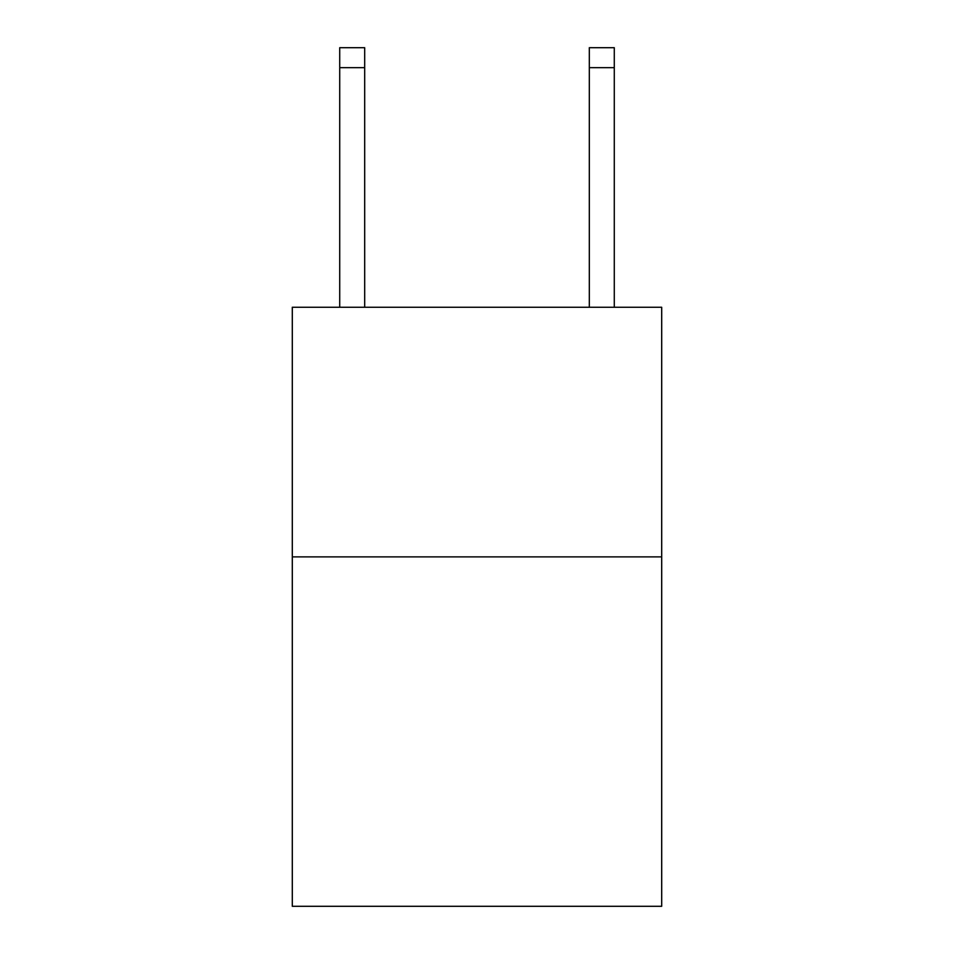 <?xml version="1.0" encoding="UTF-8"?>
<svg xmlns="http://www.w3.org/2000/svg" width="954" height="954" viewBox="0 0 954 954"><rect width="100%" height="100%" fill="white"/><g stroke="black" fill="none" stroke-linecap="round" stroke-linejoin="round"><path stroke-width="1.43" d="M661.694 556.874L661.694 906.3L292.306 906.3L292.306 307.271L661.694 307.271L661.694 556.874L292.306 556.874M364.678 307.271L364.678 67.662L339.719 67.662L339.719 47.7L364.678 47.7L364.678 67.662M339.719 307.271L339.719 67.662M614.281 307.271L614.281 47.7L589.322 47.7L589.322 307.271M589.322 67.662L614.281 67.662"/></g></svg>
